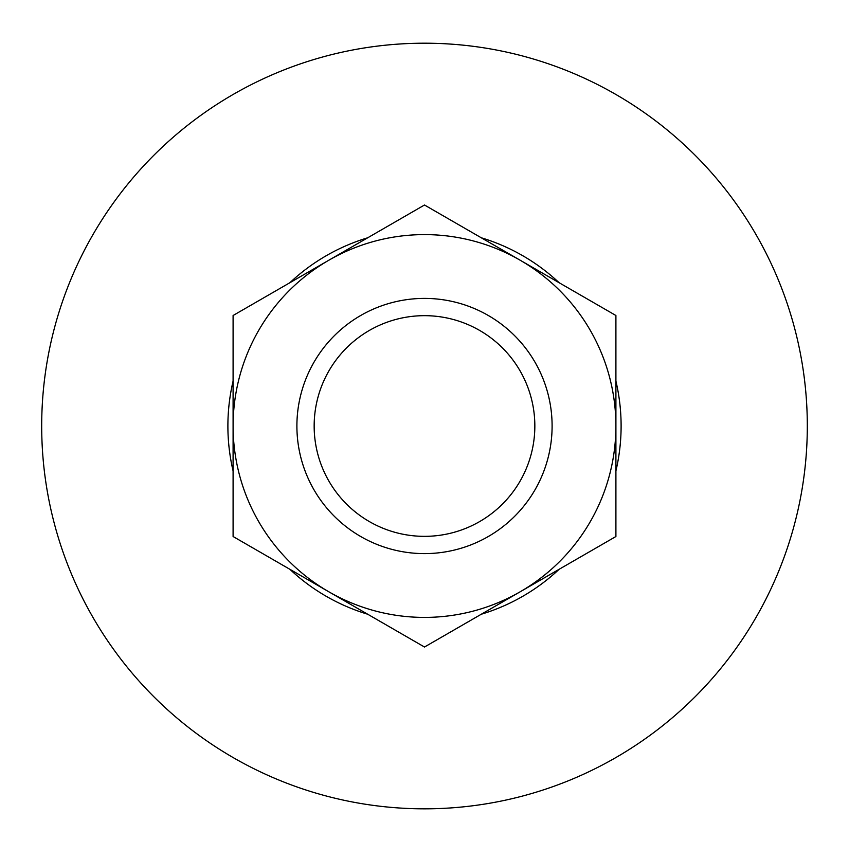 <?xml version="1.0" encoding="UTF-8"?>
<svg xmlns="http://www.w3.org/2000/svg" width="849" height="849" viewBox="0 0 849 849"><rect width="100%" height="100%" fill="white"/><g stroke="black" fill="none" stroke-linecap="round" stroke-linejoin="round"><path stroke-width="1.27" d="M233.093 315.499L424.5 205.002L615.907 315.499L615.907 536.515L424.5 647.023L233.093 536.515L233.093 426.007A191.407 191.407 0 0 1 520.204 260.25A191.407 191.407 0 0 1 520.204 591.764A191.407 191.407 0 0 1 233.093 426.007L233.093 315.499M424.5 315.669A110.338 110.338 0 0 1 520.055 481.181A110.338 110.338 0 0 1 328.945 481.181A110.338 110.338 0 0 1 424.5 315.669M424.5 298.402A127.605 127.605 0 0 1 535.008 489.809A127.605 127.605 0 0 1 313.992 489.809A127.605 127.605 0 0 1 424.5 298.402M424.5 43.203A382.803 382.803 0 0 1 756.024 617.414A382.803 382.803 0 0 1 92.976 617.414A382.803 382.803 0 0 1 424.5 43.203M481.287 237.784A196.607 196.607 0 0 1 559.109 282.717M615.907 381.084A196.607 196.607 0 0 1 615.907 470.94M559.109 569.308A196.607 196.607 0 0 1 481.287 614.23M367.713 614.23A196.607 196.607 0 0 1 289.891 569.308M233.093 470.94A196.607 196.607 0 0 1 233.093 381.084M289.891 282.717A196.607 196.607 0 0 1 367.713 237.784"/></g></svg>
